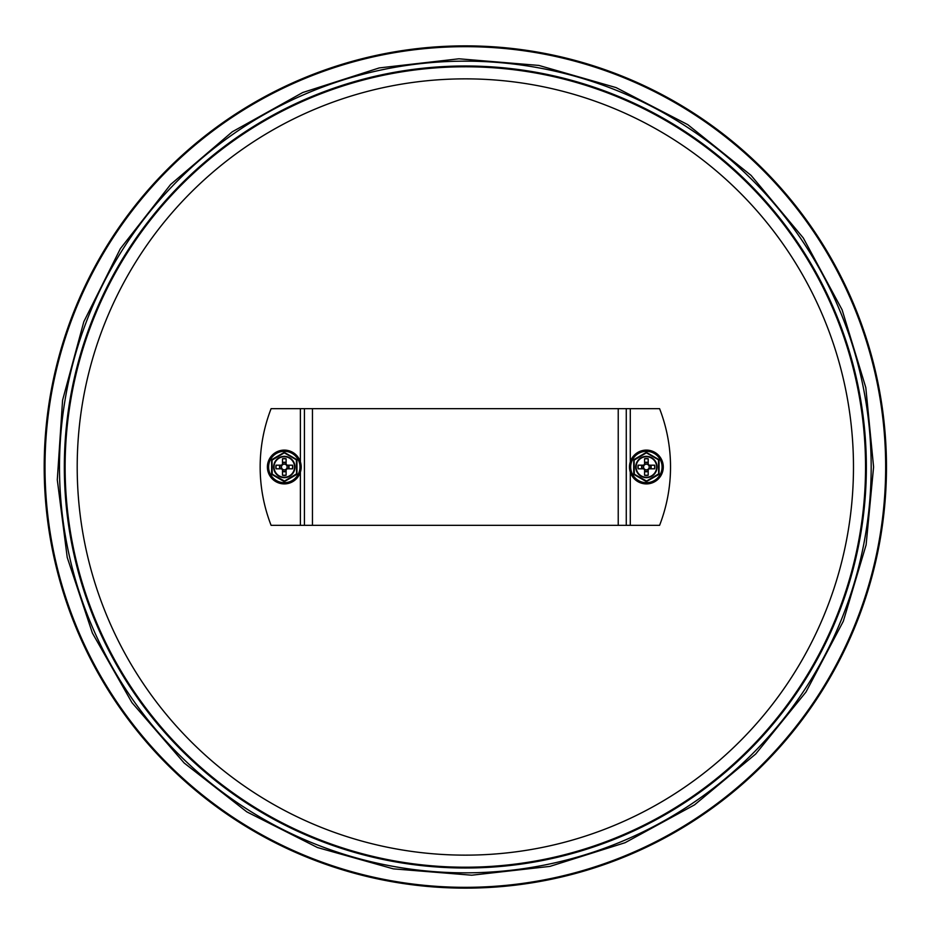<?xml version="1.0" encoding="UTF-8"?>
<svg xmlns="http://www.w3.org/2000/svg" width="934" height="934" viewBox="0 0 934 934"><rect width="100%" height="100%" fill="white"/><g stroke="black" fill="none" stroke-linecap="round" stroke-linejoin="round"><path stroke-width="1.4" d="M865.549 467A400.207 400.207 0 0 0 265.233 120.404A400.207 400.207 0 0 0 265.233 813.596A400.207 400.207 0 0 0 865.549 467M886.471 467A421.129 421.129 0 0 1 254.772 831.715A421.129 421.129 0 0 1 254.772 102.285A421.129 421.129 0 0 1 886.471 467M300.386 461.851L300.386 408.66L271.105 408.66A160.928 160.928 0 0 0 271.105 525.34L304.414 525.34L304.414 408.66L626.27 408.66L626.27 525.34L304.414 525.34M630.287 472.149L630.287 525.34L659.579 525.34A160.928 160.928 0 0 0 659.579 408.66L626.27 408.66M630.287 525.34L626.27 525.34M300.386 408.66L304.414 408.66M284.298 456.738A10.262 10.262 0 0 1 293.183 472.125A10.262 10.262 0 0 1 275.413 472.125A10.262 10.262 0 0 1 284.298 456.738M283.889 452.593L272.027 459.446A0.806 0.806 0 0 0 271.619 460.147L271.619 473.853A0.806 0.806 0 0 0 272.027 474.554L283.889 481.407A0.806 0.806 0 0 0 284.695 481.407L296.568 474.554A0.806 0.806 0 0 0 296.965 473.853L296.965 460.147A0.806 0.806 0 0 0 296.568 459.446L284.695 452.593A0.806 0.806 0 0 0 283.889 452.593L296.37 459.797L296.568 473.853L284.496 481.057L272.226 474.203L272.027 460.147L284.088 452.943M284.298 450.106A16.894 16.894 0 0 0 269.657 475.453A16.894 16.894 0 0 0 298.927 475.453A16.894 16.894 0 0 0 284.298 450.106M287.112 467A2.814 2.814 0 0 0 282.885 464.56A2.814 2.814 0 0 0 282.885 469.44A2.814 2.814 0 0 0 287.112 467M286.108 475.254L282.488 475.254A8.453 8.453 0 0 0 286.108 475.254L286.108 469.814L287.112 468.81A1.004 1.004 0 0 0 286.108 469.814L287.112 468.81L292.552 468.81A8.453 8.453 0 0 0 292.552 465.19L292.552 468.81M276.044 468.81L276.044 465.19A8.453 8.453 0 0 0 276.044 468.81L281.473 468.81L282.488 469.814A1.004 1.004 0 0 0 281.473 468.81L282.488 469.814L282.488 475.254M282.488 458.746L286.108 458.746A8.453 8.453 0 0 0 282.488 458.746L282.488 464.186L281.473 465.19A1.004 1.004 0 0 0 282.488 464.186L281.473 465.19L276.044 465.19M292.552 465.19L287.112 465.19L286.108 464.186A1.004 1.004 0 0 0 287.112 465.19L286.108 464.186L286.108 458.746M646.386 456.738A10.262 10.262 0 0 1 655.271 472.125A10.262 10.262 0 0 1 637.502 472.125A10.262 10.262 0 0 1 646.386 456.738M645.978 452.593L634.116 459.446A0.806 0.806 0 0 0 633.707 460.147L633.707 473.853A0.806 0.806 0 0 0 634.116 474.554L645.978 481.407A0.806 0.806 0 0 0 646.783 481.407L658.657 474.554A0.806 0.806 0 0 0 659.054 473.853L659.054 460.147A0.806 0.806 0 0 0 658.657 459.446L646.783 452.593A0.806 0.806 0 0 0 645.978 452.593L658.458 459.797L658.657 473.853L646.585 481.057L634.314 474.203L634.116 460.147L646.188 452.943M646.386 450.106A16.894 16.894 0 0 0 631.746 475.453A16.894 16.894 0 0 0 661.015 475.453A16.894 16.894 0 0 0 646.386 450.106M649.2 467A2.814 2.814 0 0 0 644.974 464.56A2.814 2.814 0 0 0 644.974 469.44A2.814 2.814 0 0 0 649.2 467M648.196 475.254L644.577 475.254A8.453 8.453 0 0 0 648.196 475.254L648.196 469.814L649.2 468.81A1.004 1.004 0 0 0 648.196 469.814L649.2 468.81L654.641 468.81A8.453 8.453 0 0 0 654.641 465.19L654.641 468.81M638.132 468.81L638.132 465.19A8.453 8.453 0 0 0 638.132 468.81L643.573 468.81L644.577 469.814A1.004 1.004 0 0 0 643.573 468.81L644.577 469.814L644.577 475.254M644.577 458.746L648.196 458.746A8.453 8.453 0 0 0 644.577 458.746L644.577 464.186L643.573 465.19A1.004 1.004 0 0 0 644.577 464.186L643.573 465.19L638.132 465.19M648.196 458.746L648.196 464.186L649.2 465.19L648.196 464.186A1.004 1.004 0 0 0 649.2 465.19L649.048 465.179M649.2 465.19L654.641 465.19M853.478 467A388.135 388.135 0 0 1 271.269 803.135A388.135 388.135 0 0 1 271.269 130.865A388.135 388.135 0 0 1 853.478 467M866.355 467A401.013 401.013 0 0 1 264.836 814.285A401.013 401.013 0 0 1 264.836 119.715A401.013 401.013 0 0 1 866.355 467M871.177 467A405.846 405.846 0 0 1 262.419 818.476A405.846 405.846 0 0 1 262.419 115.524A405.846 405.846 0 0 1 871.177 467M885.666 467A420.323 420.323 0 0 1 255.18 831.015A420.323 420.323 0 0 1 255.18 102.985A420.323 420.323 0 0 1 885.666 467M300.386 525.34L300.386 472.149M630.287 408.66L630.287 461.851M618.226 525.34L618.226 408.66M312.458 408.66L312.458 525.34M284.298 456.341A10.659 10.659 0 0 0 275.063 472.335A10.659 10.659 0 0 0 293.533 472.335A10.659 10.659 0 0 0 284.298 456.341M284.298 451.309A15.691 15.691 0 0 1 297.888 474.846A15.691 15.691 0 0 1 270.708 474.846A15.691 15.691 0 0 1 284.298 451.309M288.279 468.81A4.378 4.378 0 0 0 288.279 465.19M282.488 470.981A4.378 4.378 0 0 0 286.108 470.981M280.305 465.19A4.378 4.378 0 0 0 280.305 468.81M286.108 463.019A4.378 4.378 0 0 0 282.488 463.019M282.488 471.425A4.787 4.787 0 0 0 286.108 471.425M279.873 465.19A4.787 4.787 0 0 0 279.873 468.81M288.723 468.81A4.787 4.787 0 0 0 288.723 465.19M286.108 462.575A4.787 4.787 0 0 0 282.488 462.575M646.386 456.341A10.659 10.659 0 0 0 637.151 472.335A10.659 10.659 0 0 0 655.621 472.335A10.659 10.659 0 0 0 646.386 456.341M646.386 451.309A15.691 15.691 0 0 1 659.976 474.846A15.691 15.691 0 0 1 632.797 474.846A15.691 15.691 0 0 1 646.386 451.309M650.368 468.81A4.378 4.378 0 0 0 650.368 465.19M644.577 470.981A4.378 4.378 0 0 0 648.196 470.981M642.405 465.19A4.378 4.378 0 0 0 642.405 468.81M648.196 463.019A4.378 4.378 0 0 0 644.577 463.019M644.577 471.425A4.787 4.787 0 0 0 648.196 471.425M641.962 465.19A4.787 4.787 0 0 0 641.962 468.81M650.811 468.81A4.787 4.787 0 0 0 650.811 465.19M648.196 462.575A4.787 4.787 0 0 0 644.577 462.575M873.594 467L866.11 544.884L843.32 621.25L805.984 692.024L755.676 754.03L694.557 804.839L625.091 842.701L549.916 866.39L471.752 875.205L393.342 868.854L317.467 847.535L246.845 811.88L184.161 763.008L131.939 702.613L92.384 633.042L67.225 557.435L57.289 479.819L62.578 400.219L83.826 321.705L120.369 248.666L170.595 184.5L232.239 131.822L302.721 92.524L379.239 67.925L458.933 58.795L538.86 65.427L616.113 87.609L687.798 124.666L751.064 175.382L803.275 237.937L842.106 309.796L865.806 387.598L873.594 467"/></g></svg>
